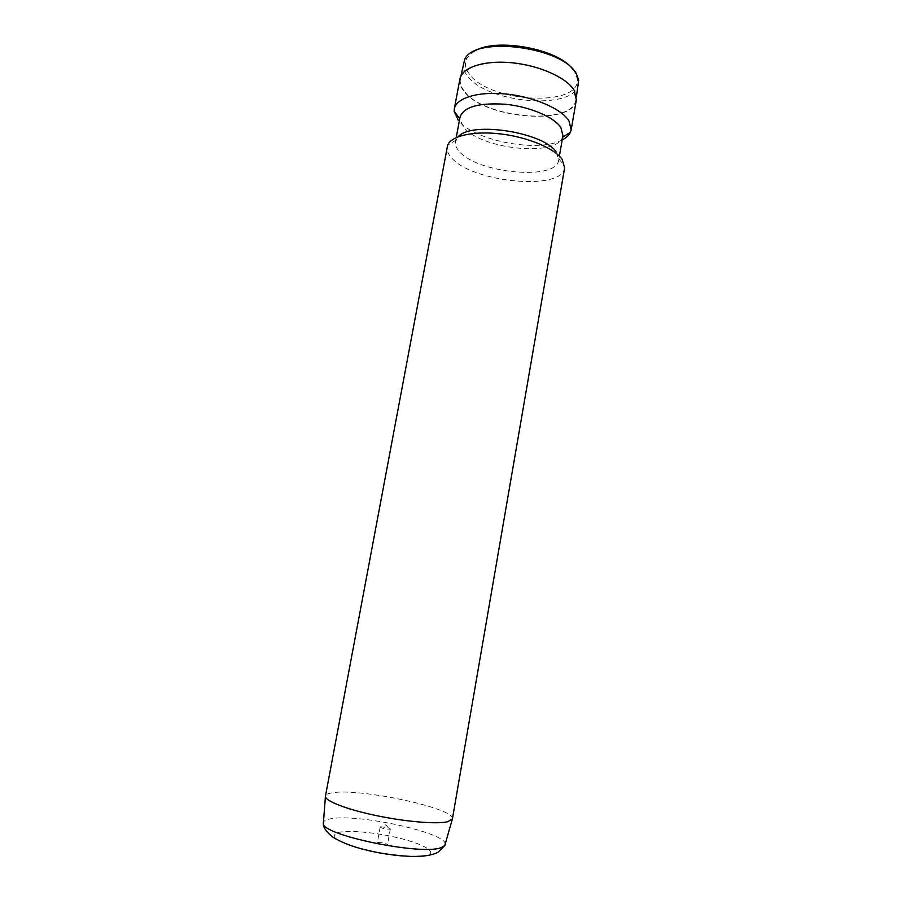 <?xml version="1.0" encoding="UTF-8"?>
<svg xmlns="http://www.w3.org/2000/svg" width="902" height="902" viewBox="0 0 902 902"><rect width="100%" height="100%" fill="white"/><g stroke="black" fill="none" stroke-linecap="round" stroke-linejoin="round"><path stroke-width="0.68" stroke-dasharray="4.51 3.38" d="M377.803 842.569C382.268 842.491 385.504 843.201 387.488 844.712L387.026 845.016C382.549 845.106 379.314 844.385 377.307 842.874L377.803 842.569M380.644 826.762L388.221 827.72L389.867 829.163C385.413 829.186 382.177 828.487 380.17 827.055L380.644 826.762M452.409 818.892C455.893 808.519 360.169 787.92 332.658 792.745C328.215 793.388 325.825 794.482 325.464 796.049M564.618 167.919C562.25 191.371 471.318 182.418 451.282 157.5C447.978 153.791 446.614 150.217 447.2 146.789M556.534 152.562L558.688 160.161C556.681 181.099 476.245 173.252 458.938 151.006C456.108 147.748 454.958 144.602 455.465 141.591L458.272 136.732M562.949 135.537L562.386 137.442C555.632 157.433 479.785 148.977 463.425 126.855L459.919 118.996L460.054 117.023M576.355 99.851C573.424 126.539 483.01 118.714 463.707 90.944C460.516 86.817 459.253 82.804 459.93 78.902M562.183 139.934C538.562 153.103 473.967 140.926 458.239 120.27M464.135 90.944C460.978 86.851 459.727 82.871 460.392 79.004C462.286 67.65 484.351 60.287 511.885 62.993C539.396 65.621 566.501 77.888 573.74 90.38L575.882 99.784C572.984 126.257 483.258 118.5 464.135 90.944M578.622 83.886C575.6 111.104 485.998 103.606 467.044 75.396C463.899 71.202 462.681 67.12 463.369 63.151M572.849 69.353L575.014 72.464L577.088 78.136C582.861 107.902 488.58 103.031 469.063 73.648C465.06 68.236 464.316 63.117 466.819 58.292L473.843 51.538M427.018 855.648C417.017 858.738 385.233 855.66 360.98 849.064C335.51 841.374 328.238 835.782 339.175 832.298C350.833 829.851 379.674 832.929 402.303 838.894C425.067 844.802 437.38 852.638 427.018 855.648M445.25 844.283C447.223 832.805 356.448 813.074 330.2 818.892C326.197 819.636 323.897 820.786 323.322 822.342M390.329 828.882L387.488 844.712M388.221 827.72L385.819 824.8L382.538 826.706M455.86 140.205L447.595 145.369M455.465 141.591L456.22 137.578M558.688 160.161L559.398 156.046M558.8 158.729L564.742 166.453M460.392 79.004L460.99 75.802M466.819 58.292L464.654 59.566M575.882 99.784L576.434 96.582M577.088 78.136L578.667 80.075M380.17 827.055L377.307 842.874"/><path stroke-width="1.35" d="M325.464 796.049L325.453 796.162C324.619 800.773 345.973 809.229 375.717 815.476C405.404 821.745 437.042 824.383 447.775 821.745L452.409 818.892L564.618 167.919L562.25 159.519C554.82 148.537 528.313 137.251 500.982 133.97C473.64 130.632 450.932 135.864 447.595 145.369L325.464 796.049M458.272 136.732C471.295 120.744 545.259 132.583 556.534 152.562M456.22 137.578L460.054 117.023C463.797 106.797 478.962 102.546 505.548 104.271C529.948 106.718 554.166 117.125 560.875 127.588L562.949 135.537L559.398 156.046M458.239 120.27L454.168 111.239L454.326 108.815C456.108 97.968 478.319 91.158 506.18 94.022C534.007 96.807 561.506 108.815 568.937 120.834L571.18 129.832L570.481 132.166C569.106 135.221 566.343 137.814 562.183 139.934M454.326 108.815L459.93 78.902C461.835 67.458 484.081 60.028 511.851 62.768C539.588 65.406 566.907 77.786 574.202 90.38L576.355 99.851L571.18 129.832M460.99 75.802L464.654 59.566C473.775 35.291 563.953 46.825 576.536 74.235L578.667 80.075L576.434 96.582M473.843 51.538C494.848 37.185 558.169 48.573 572.849 69.353M323.322 822.342L323.322 823.763C322.984 835.252 420.343 855.378 440.65 847.801L444.754 845.602L445.25 844.283M325.453 796.162L323.322 823.763C323.187 827.438 326.4 831.96 332.985 837.293C342.478 842.896 353.832 847.192 367.08 850.191C379.866 853.393 394.343 855.468 410.511 856.415C424.617 856.562 431.754 855.254 437.898 852.379L444.754 845.602L452.387 818.993M459.727 118.748L454.168 111.239M562.645 137.273L570.481 132.166"/></g></svg>
